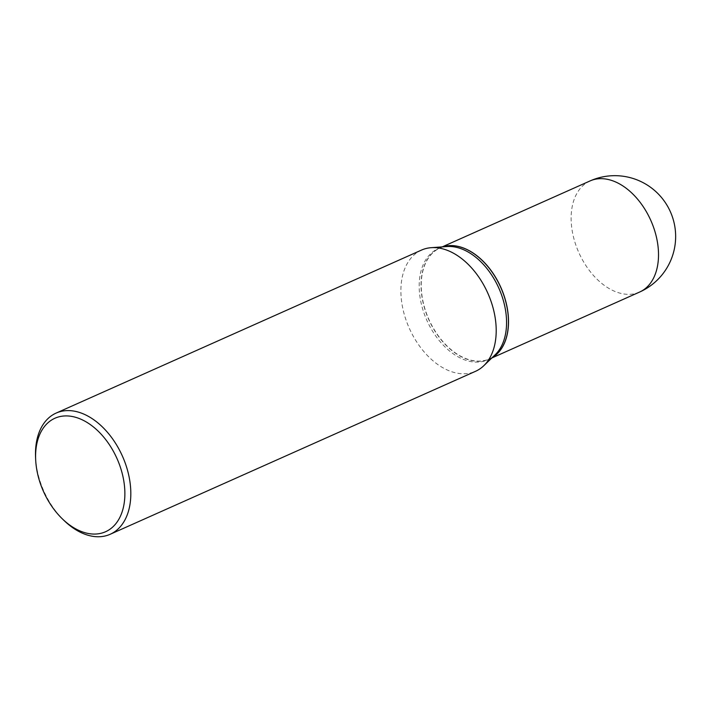 <?xml version="1.0" encoding="UTF-8"?>
<svg xmlns="http://www.w3.org/2000/svg" width="711" height="711" viewBox="0 0 711 711"><rect width="100%" height="100%" fill="white"/><g stroke="black" fill="none" stroke-linecap="round" stroke-linejoin="round"><path stroke-width="0.53" stroke-dasharray="3.56 2.67" d="M442.713 246.85A60.835 39.425 -114 0 0 440.038 247.863A60.835 39.425 -114 0 0 436.181 250.005A60.835 39.425 -114 0 0 430.253 322.563A60.835 39.425 -114 0 0 489.603 358.975A60.835 39.425 -114 0 0 492.154 357.669M442.766 246.841A60.835 39.425 -114 0 0 439.94 247.908A60.835 39.425 -114 0 0 431.71 325.62A60.835 39.425 -114 0 0 489.506 359.019A60.835 39.425 -114 0 0 492.19 357.624M446.952 246.539A60.835 39.425 -114 0 0 438.083 248.734A60.835 39.425 -114 0 0 429.853 326.447A60.835 39.425 -114 0 0 487.657 359.846A60.835 39.425 -114 0 0 495.212 354.718M482.387 260.653A60.693 39.336 -114 0 0 429.72 256.262A60.693 39.336 -114 0 0 431.879 325.522A60.693 39.336 -114 0 0 481.08 361.01A60.693 39.336 -114 0 0 508.383 318.928M35.55 456.773A66.354 43.007 -114 0 0 47.148 497.842A66.354 43.007 -114 0 0 63.937 520.408M421.507 250.085A66.354 43.007 -114 0 0 412.522 334.845A66.354 43.007 -114 0 0 475.579 371.284M590.032 180.95A60.835 39.425 -114 0 0 586.175 183.091A60.835 39.425 -114 0 0 581.802 258.662A60.835 39.425 -114 0 0 639.598 292.061M491.816 357.989L489.603 358.975M442.242 246.877L440.038 247.863M439.94 247.908L438.083 248.734M489.506 359.019L487.657 359.846"/><path stroke-width="1.07" d="M492.154 357.669A60.835 39.425 -114 0 0 493.47 356.842A60.835 39.425 -114 0 0 500.34 286.275A60.835 39.425 -114 0 0 442.713 246.85M492.19 357.624A60.835 39.425 -114 0 0 508.383 318.963A60.835 39.425 -114 0 0 497.744 281.307A60.835 39.425 -114 0 0 482.36 260.626A60.835 39.425 -114 0 0 442.766 246.841M62.23 518.746L63.937 520.408A66.354 43.007 -114 0 0 110.196 534.272L475.579 371.284A66.354 43.007 -114 0 0 483.818 365.685L495.212 354.718A60.835 39.425 -114 0 0 495.887 282.134A60.835 39.425 -114 0 0 446.952 246.539L431.177 247.686A66.354 43.007 -114 0 0 421.507 250.085L56.133 413.082A66.354 43.007 -114 0 0 35.55 456.773L35.648 459.155A62.141 40.269 -114 0 0 46.508 497.62A62.141 40.269 -114 0 0 62.23 518.746A62.141 40.269 -114 0 0 116.169 523.278A62.141 40.269 -114 0 0 113.964 452.356A62.141 40.269 -114 0 0 63.581 416.024A62.141 40.269 -114 0 0 35.648 459.155M508.383 318.928A60.693 39.336 -114 0 0 508.383 318.884A60.693 39.336 -114 0 0 497.762 281.316A60.693 39.336 -114 0 0 482.413 260.679A60.693 39.336 -114 0 0 482.387 260.653M110.196 534.272A66.354 43.007 -114 0 0 119.181 449.512A66.354 43.007 -114 0 0 56.133 413.082M483.818 365.685A66.354 43.007 -114 0 0 484.555 286.515A66.354 43.007 -114 0 0 431.177 247.686M491.816 357.989L639.598 292.061A60.835 39.425 -114 0 0 643.464 289.928A60.835 39.425 -114 0 0 647.837 214.349A60.835 39.425 -114 0 0 590.032 180.95L442.242 246.877M639.598 292.061A60.835 60.835 0 0 0 668.429 207.763A60.835 60.835 0 0 0 590.032 180.95"/></g></svg>
